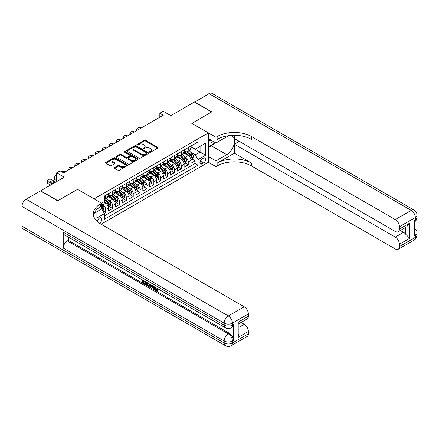 <?xml version="1.0" encoding="UTF-8"?>
<svg xmlns="http://www.w3.org/2000/svg" width="439" height="439" viewBox="0 0 439 439"><rect width="100%" height="100%" fill="white"/><g stroke="black" fill="none" stroke-linecap="round" stroke-linejoin="round"><path stroke-width="0.66" d="M149.6 152.234A0.669 0.384 0 0 0 150.55 152.234L157.722 148.097A0.955 0.549 0 0 0 158.002 147.707A0.955 0.549 0 0 0 157.722 147.317L145.567 140.299A0.955 0.549 0 0 0 144.217 140.299L137.045 144.442A0.669 0.384 0 0 0 136.847 144.711A0.669 0.384 0 0 0 137.045 144.985A0.669 0.384 0 0 0 137.989 144.985L138.916 144.447A3.057 1.761 0 0 1 143.24 144.447L144.25 145.035A3.057 1.761 0 0 1 145.144 146.28A3.057 1.761 0 0 1 144.25 147.531L143.323 148.064A0.669 0.384 0 0 0 143.13 148.338A0.669 0.384 0 0 0 143.323 148.612A0.669 0.384 0 0 0 144.266 148.612L145.199 148.075A3.057 1.761 0 0 1 149.518 148.075L150.533 148.662A3.057 1.761 0 0 1 151.428 149.908A3.057 1.761 0 0 1 150.533 151.153L149.6 151.691A0.669 0.384 0 0 0 149.408 151.965A0.669 0.384 0 0 0 149.6 152.234L149.6 151.691M99.461 223.171A3.111 1.8 120 0 0 99.642 223.072A3.111 1.8 120 0 0 101.678 220.329A3.111 1.8 120 0 0 101.2 217.837A3.111 1.8 120 0 0 99.642 217.991A3.111 1.8 120 0 0 97.447 221.662M114.579 167.506A0.955 0.549 0 0 0 114.299 167.896A0.955 0.549 0 0 0 114.579 168.285L117.987 170.255A0.955 0.549 0 0 0 119.337 170.255L127.305 165.657A0.955 0.549 0 0 0 127.584 165.267A0.955 0.549 0 0 0 127.305 164.877L115.15 157.859A0.955 0.549 0 0 0 113.8 157.859L105.832 162.457A0.955 0.549 0 0 0 105.552 162.847A0.955 0.549 0 0 0 105.832 163.237L109.953 165.618A0.955 0.549 0 0 0 111.303 165.618L114.711 163.648A0.955 0.549 0 0 0 114.991 163.259A0.955 0.549 0 0 0 114.711 162.869L112.669 161.689A2.552 1.476 0 0 1 111.923 160.647A2.552 1.476 0 0 1 113.498 159.286A2.552 1.476 0 0 1 116.28 159.604L124.281 164.224A2.552 1.476 0 0 1 125.033 165.267A2.552 1.476 0 0 1 123.452 166.628A2.552 1.476 0 0 1 120.67 166.31L119.337 165.541A0.955 0.549 0 0 0 117.987 165.541L114.579 167.506L114.579 168.285M77.632 189.396L94.144 198.851L208.327 132.924L191.821 123.392L211.593 111.978L194.4 102.046L170.837 115.649L163.27 111.281L159.834 113.267L163.27 115.254L63.529 172.834L60.094 170.853L56.653 172.834L56.653 181.576M77.632 189.319L57.855 200.733L40.662 190.806L64.22 177.202L56.653 172.834M138.987 158.133A0.955 0.549 0 0 0 140.337 158.133L148.305 153.535A0.955 0.549 0 0 0 148.585 153.145A0.955 0.549 0 0 0 148.305 152.756L136.15 145.737A0.955 0.549 0 0 0 134.8 145.737L126.833 150.336A0.955 0.549 0 0 0 126.553 150.725A0.955 0.549 0 0 0 126.833 151.115L138.987 158.133M124.769 152.382A0.669 0.384 0 0 1 125.45 152.476L137.791 159.604L129.834 164.191A0.955 0.549 0 0 1 128.484 164.191L116.335 157.178L119.743 155.225L119.743 154.429L116.335 156.399A0.955 0.549 0 0 0 116.055 156.789A0.955 0.549 0 0 0 116.335 157.178L116.335 156.399M119.743 155.225A0.955 0.549 0 0 1 121.093 155.225L121.093 154.429A0.955 0.549 0 0 0 119.743 154.429M121.093 154.429L126.02 157.277A0.955 0.549 0 0 0 127.37 157.277L129.637 155.971A0.955 0.549 0 0 0 129.917 155.582A0.955 0.549 0 0 0 129.637 155.192L124.5 152.229A0.669 0.384 0 0 1 124.308 151.954A0.669 0.384 0 0 1 124.72 151.598A0.669 0.384 0 0 1 125.45 151.68L137.802 158.814A0.955 0.549 0 0 1 138.082 159.203A0.955 0.549 0 0 1 137.802 159.593L137.802 158.814M104.268 213.294L105.7 212.471L102.841 210.824M101.639 204.053L102.945 204.804A3.891 2.244 60 0 1 105.7 209.573L108.449 207.982L108.449 210.885L112.576 208.498L109.448 206.692M108.098 199.838L109.827 200.837A3.891 2.244 60 0 1 112.576 205.6L115.325 204.014L115.325 206.912L119.457 204.53L116.324 202.719M114.974 195.865L116.703 196.864A3.891 2.244 60 0 1 119.457 201.627L122.207 200.041L122.207 202.939L126.333 200.557L123.205 198.752M121.855 191.892L123.584 192.891A3.891 2.244 60 0 1 126.333 197.66L129.082 196.068L129.082 198.966L133.215 196.584L130.081 194.779M128.731 187.925L130.46 188.918A3.891 2.244 60 0 1 133.215 193.687L135.964 192.095L135.964 194.998L140.09 192.617L136.963 190.806M135.613 183.952L137.341 184.951A3.891 2.244 60 0 1 140.09 189.714L142.845 188.128L142.845 191.025L146.972 188.644L143.838 186.838M142.488 179.979L144.217 180.978A3.891 2.244 60 0 1 146.972 185.741L149.721 184.155L149.721 187.052L153.848 184.671L150.72 182.865M149.37 176.012L151.098 177.005A3.891 2.244 60 0 1 153.848 181.773L156.602 180.182L156.602 183.085L160.729 180.698L157.596 178.892M156.251 172.039L157.974 173.037A3.891 2.244 60 0 1 160.729 177.8L163.478 176.215L163.478 179.112L167.605 176.73L164.477 174.92M163.127 168.066L164.855 169.064A3.891 2.244 60 0 1 167.605 173.828L170.359 172.242L170.359 175.139L174.486 172.757L171.353 170.952M170.008 164.093L171.731 165.091A3.891 2.244 60 0 1 174.486 169.86L177.235 168.269L177.235 171.166L181.362 168.785L178.234 166.979M176.884 160.125L178.613 161.118A3.891 2.244 60 0 1 181.362 165.887L184.117 164.296L184.117 167.199L188.243 164.817L188.243 161.914A3.891 2.244 -120 0 0 185.488 157.151L183.765 156.152M185.11 163.006L188.243 164.817M108.449 207.982A3.891 2.244 -120 0 0 105.7 203.219L103.631 202.028M115.325 204.014A3.891 2.244 -120 0 0 112.576 199.246L108.323 196.793M122.207 200.041A3.891 2.244 -120 0 0 119.457 195.273L115.199 192.82M129.082 196.068A3.891 2.244 -120 0 0 126.333 191.305L122.08 188.847M135.964 192.095A3.891 2.244 -120 0 0 133.215 187.332L128.956 184.874M142.845 188.128A3.891 2.244 -120 0 0 140.09 183.359L135.838 180.906M149.721 184.155A3.891 2.244 -120 0 0 146.972 179.392L142.713 176.933M156.602 180.182A3.891 2.244 -120 0 0 153.848 175.419L149.595 172.961M163.478 176.215A3.891 2.244 -120 0 0 160.729 171.446L156.471 168.993M170.359 172.242A3.891 2.244 -120 0 0 167.605 167.473L163.352 165.02M177.235 168.269A3.891 2.244 -120 0 0 174.486 163.506L170.228 161.047M184.117 164.296A3.891 2.244 -120 0 0 181.362 159.533L177.109 157.074M203.581 158.062L202.066 158.934A3.018 1.74 120 0 0 200.096 161.596A3.018 1.74 120 0 0 200.557 164.01A3.018 1.74 120 0 0 202.066 163.862L203.581 162.99A3.018 1.74 120 0 0 205.551 160.328A3.018 1.74 120 0 0 205.09 157.914A3.018 1.74 120 0 0 203.581 158.062M94.144 217.42L94.144 213.343M101.157 224.186L208.327 162.315L208.327 132.924M101.639 208.898L104.46 213.623L104.46 219.182L198.011 165.174L198.011 159.609L195.256 154.846L190.641 152.179M104.46 213.623L96.893 217.991L96.893 211.757M101.568 203.219L104.46 201.55L104.46 195.992L198.011 141.978L198.011 147.537L205.578 143.169L205.578 155.241L198.011 159.609M108.449 194.323L109.827 195.114A3.891 2.244 60 0 0 111.769 195.311L114.524 193.72A3.891 2.244 -120 0 0 115.325 191.936L115.325 189.714M115.325 190.35L116.703 191.146A3.891 2.244 60 0 0 118.651 191.338L121.4 189.747A3.891 2.244 -120 0 0 122.207 187.969L122.207 185.741M122.207 186.377L123.584 187.173A3.891 2.244 60 0 0 125.527 187.365L128.281 185.779A3.891 2.244 -120 0 0 129.082 183.996L129.082 181.773M129.082 182.41L130.46 183.2A3.891 2.244 60 0 0 132.408 183.392L135.157 181.806A3.891 2.244 -120 0 0 135.964 180.023L135.964 177.8M135.964 178.437L137.341 179.233A3.891 2.244 60 0 0 139.284 179.425L142.038 177.833A3.891 2.244 -120 0 0 142.845 176.055L142.845 173.828M142.845 174.464L144.217 175.26A3.891 2.244 60 0 0 146.165 175.452L148.914 173.866A3.891 2.244 -120 0 0 149.721 172.083L149.721 169.86M149.721 170.491L151.098 171.287A3.891 2.244 60 0 0 153.041 171.479L155.796 169.893A3.891 2.244 -120 0 0 156.602 168.11L156.602 165.887M156.602 166.524L157.974 167.314A3.891 2.244 60 0 0 159.922 167.511L162.671 165.92A3.891 2.244 -120 0 0 163.478 164.137L163.478 161.914M163.478 162.551L164.855 163.346A3.891 2.244 60 0 0 166.798 163.538L169.553 161.947A3.891 2.244 -120 0 0 170.359 160.169L170.359 157.941M170.359 158.578L171.731 159.373A3.891 2.244 60 0 0 173.679 159.566L176.429 157.98A3.891 2.244 -120 0 0 177.235 156.196L177.235 153.974M177.235 154.61L178.613 155.401A3.891 2.244 60 0 0 180.555 155.593L183.31 154.007A3.891 2.244 -120 0 0 184.117 152.223L184.117 150.001M104.46 215.845L195.119 163.506L195.119 160.844L190.992 163.226L190.992 160.328A3.891 2.244 -120 0 0 188.243 155.56L183.985 153.107M184.117 150.637L185.488 151.433A3.891 2.244 -120 0 0 187.437 151.625A3.891 2.244 -120 0 0 188.243 149.842L188.243 147.619M187.437 151.625L190.186 150.034A3.891 2.244 -120 0 0 190.992 148.256L190.992 146.028M105.7 195.273L105.7 197.501A3.891 2.244 60 0 1 104.894 199.279A3.891 2.244 60 0 1 104.46 199.438M104.894 199.279L107.643 197.693A3.891 2.244 -120 0 0 108.449 195.909L108.449 193.687M112.576 191.305L112.576 193.528A3.891 2.244 60 0 1 111.769 195.311M119.457 187.332L119.457 189.555A3.891 2.244 60 0 1 118.651 191.338M126.333 183.359L126.333 185.587A3.891 2.244 60 0 1 125.527 187.365M133.215 179.392L133.215 181.614A3.891 2.244 60 0 1 132.408 183.392M140.09 175.419L140.09 177.641A3.891 2.244 60 0 1 139.284 179.425M146.972 171.446L146.972 173.668A3.891 2.244 60 0 1 146.165 175.452M153.848 167.473L153.848 169.701A3.891 2.244 60 0 1 153.041 171.479M160.729 163.506L160.729 165.728A3.891 2.244 60 0 1 159.922 167.511M167.605 159.533L167.605 161.755A3.891 2.244 60 0 1 166.798 163.538M174.486 155.56L174.486 157.788A3.891 2.244 60 0 1 173.679 159.566M181.362 151.592L181.362 153.815A3.891 2.244 60 0 1 180.555 155.593M181.362 165.887L181.362 168.785M174.486 169.86L174.486 172.757M167.605 173.828L167.605 176.73M160.729 177.8L160.729 180.698M153.848 181.773L153.848 184.671M146.972 185.741L146.972 188.644M140.09 189.714L140.09 192.617M133.215 193.687L133.215 196.584M126.333 197.66L126.333 200.557M119.457 201.627L119.457 204.53M112.576 205.6L112.576 208.498M105.7 209.573L105.7 212.471M195.256 154.846L200.074 152.064L200.074 146.346L205.578 143.169M190.992 146.824L205.578 155.241M190.992 146.664L195.256 149.128L198.011 147.537M159.834 113.267L159.834 117.235M191.991 159.039L195.119 160.844M195.119 163.506L198.011 165.174M149.869 152.333L150.533 151.949A3.057 1.761 0 0 0 151.428 150.703L151.428 149.908M145.144 146.28L145.144 147.076A3.057 1.761 0 0 1 144.25 148.322L143.591 148.706M157.722 147.317L157.722 148.097L145.567 141.095A0.955 0.549 0 0 0 144.217 141.095L137.314 145.079M148.305 152.756L148.305 153.535L136.15 146.533A0.955 0.549 0 0 0 134.8 146.533L126.844 151.126L126.833 150.336M146.615 153.414A0.669 0.384 0 0 0 146.813 153.145A0.669 0.384 0 0 0 146.615 152.871L135.947 146.708A0.669 0.384 0 0 0 135.003 146.708L134.021 147.274A3.057 1.761 0 0 0 133.127 148.525A3.057 1.761 0 0 0 134.021 149.77L141.314 153.979A3.057 1.761 0 0 0 145.638 153.979L146.615 153.414L146.615 154.21A0.669 0.384 0 0 0 146.813 153.935L146.813 153.145M133.127 148.525L133.127 149.32A3.057 1.761 0 0 0 134.021 150.566L134.021 149.77M146.615 154.21L145.638 154.775A3.057 1.761 0 0 1 141.314 154.775L134.021 150.566M121.093 155.225L126.02 158.067A0.955 0.549 0 0 0 127.37 158.067L129.637 156.761A0.955 0.549 0 0 0 129.917 156.372L129.917 155.582M131.135 160.23A2.552 1.476 0 0 0 133.922 160.548A2.552 1.476 0 0 0 135.497 159.187A2.552 1.476 0 0 0 134.751 158.144L131.93 156.514A0.955 0.549 0 0 0 130.581 156.514L128.32 157.821A0.955 0.549 0 0 0 128.04 158.21A0.955 0.549 0 0 0 128.32 158.6L131.135 160.23L131.135 161.02A2.552 1.476 0 0 0 133.922 161.343A2.552 1.476 0 0 0 135.497 159.977L135.497 159.187M128.04 158.21L128.04 159.006A0.955 0.549 0 0 0 128.32 159.395L128.32 158.6M131.135 161.02L128.32 159.395M125.033 165.267L125.033 166.063A2.552 1.476 0 0 1 123.452 167.424A2.552 1.476 0 0 1 120.67 167.105L119.337 166.332A0.955 0.549 0 0 0 117.987 166.332L114.59 168.296M111.923 160.647L111.923 161.442A2.552 1.476 0 0 0 112.669 162.485L112.669 161.689M114.7 163.654L112.669 162.485M127.294 165.662L115.15 158.655A0.955 0.549 0 0 0 113.8 158.655L105.848 163.248M190.938 159.648L192.71 158.622L193.401 156.635A2.579 1.487 -120 0 0 192.397 154.215L189.253 150.572M137.648 130.043L137.341 129.867A1.948 1.125 -0 0 1 136.77 129.071A1.948 1.125 -0 0 1 137.341 128.276L138.027 127.881A1.948 1.125 -0 0 1 140.776 127.881L141.089 128.062M188.622 155.812L184.896 151.499A7.441 4.297 -120 0 0 184.117 150.681M186.58 154.599L184.495 152.19A6.179 3.567 -120 0 0 184.117 151.773M187.085 151.762L190.263 155.444A2.579 1.487 60 0 1 191.184 157.222C191.569 157.738 191.843 157.579 192.008 156.745A2.579 1.487 -120 0 0 191.091 154.967L187.947 151.329M187.272 151.702L190.685 155.658A1.312 0.757 60 0 1 191.02 156.174L192.008 156.745M191.184 157.222L191.371 157.524M208.327 142.291A6.322 3.649 120 0 0 209.771 142.993A6.322 3.649 120 0 0 213.272 141.457M208.327 139.657A4.33 2.497 120 0 0 209.03 140.513A4.33 2.497 120 0 0 209.661 140.71A4.33 2.497 120 0 0 211.225 140.277M215.412 142.691L208.327 146.785M194.603 102.166L208.98 93.628L411.211 210.385A5.839 3.369 120 0 1 414.131 210.094A5.839 5.839 0 0 1 417.05 215.154A5.839 3.369 180 0 1 415.338 217.535L399.419 226.727A5.839 3.369 -120 0 0 395.287 219.577L411.211 210.385A5.839 3.369 60 0 1 415.338 217.535L415.338 219.522L414.306 220.115L414.306 236.001L415.338 235.403L415.338 237.389A5.839 3.369 60 0 1 414.131 240.062L398.206 249.259A5.839 3.369 -120 0 0 399.419 246.586L415.338 237.389A5.839 3.369 0 0 0 417.05 235.008A5.839 5.839 0 0 1 414.131 240.062M194.603 101.93L211.801 111.857L191.887 123.43M208.327 156.476L215.961 160.883L226.727 154.665A10.942 6.316 120 0 0 233.877 145.024A10.942 6.316 120 0 0 232.198 136.255A10.942 6.316 120 0 0 226.727 136.798L215.961 143.01L215.961 137.253L217.129 136.578A24.321 14.043 180 0 1 251.525 136.578L395.287 219.577M215.961 160.883L215.961 166.639L217.129 165.964A24.321 14.043 180 0 1 251.525 165.964L395.287 248.968A5.839 3.369 -120 0 0 398.206 249.259M234.327 153.178L217.129 163.105A24.321 14.043 180 0 1 251.525 163.105L234.327 153.178L234.327 144.162L239.211 141.342M234.327 135.327L234.327 138.526L395.287 231.452A5.839 3.369 -120 0 0 398.206 231.743A5.839 3.369 -120 0 0 399.419 229.07L409.735 223.116L409.735 238.284L405.609 234.157L405.609 227.473M409.735 238.284L399.419 244.243L399.419 246.586M399.419 244.243A5.839 3.369 -120 0 0 395.287 237.093L403.545 232.33A5.839 3.369 60 0 1 405.609 234.157M234.327 144.162L395.287 237.093M208.98 93.628A5.839 3.369 -60 0 1 211.9 93.337L414.131 210.094M208.327 138.603L215.961 143.01M191.887 123.354L215.961 137.253M208.327 162.232L215.961 166.639M399.419 226.727L399.419 229.07M400.368 230.497L403.545 232.33M217.129 136.578L217.129 139.437A24.321 14.043 180 0 1 251.525 139.437L251.525 136.578M398.206 231.743L406.646 226.87L409.735 223.116M214.353 143.306A10.942 6.316 -60 0 1 211.318 145.77L208.327 147.499M155.236 287.26L156.514 289.932L156.992 290.097M154.742 287.002L155.966 290.245L156.767 290.349L157.672 289.405L158.254 289.899L157.217 290.986L156.021 290.827C154.753 289.97 154.111 288.774 154.105 287.243L154.149 286.662M151.378 286.623L150.561 287.616L149.94 287.26L150.983 284.829M153.601 286.343L154.424 289.213L153.875 289.531L153.26 289.175L152.788 287.435L151.027 286.42L150.561 287.616M143.701 281.459L143.701 282.475L146.138 283.879L146.138 284.428L145.583 284.746L142.571 283.001L142.571 279.972M145.874 281.882L145.32 282.392L143.152 281.141L143.152 282.787L143.701 282.475M63.221 232.187L224.181 325.118A5.839 3.369 120 0 0 225.394 327.79L64.429 234.86A5.839 3.369 -60 0 1 63.221 232.187L63.221 248.073A5.839 3.369 -60 0 1 67.348 240.923L68.38 240.331L229.339 333.261A5.839 3.369 60 0 1 233.471 340.406L233.471 324.52A5.839 3.369 60 0 1 232.258 327.192L231.227 327.79A5.839 3.369 -120 0 0 232.44 325.118L233.471 324.52M68.38 240.331L68.38 237.142M149.721 284.104L149.765 284.752L150.303 284.439L149.748 286.009L149.194 286.327L147.855 286.058L146.379 285.202L146.379 282.173M57.652 200.853L77.566 189.357L101.639 203.257L100.471 203.932A24.321 14.043 -0 0 0 93.348 213.859A24.321 14.043 -0 0 0 100.471 223.791L244.232 306.79A5.839 3.369 60 0 1 248.359 313.94L232.44 323.131L232.44 325.118A5.839 3.369 -0 0 1 224.181 325.118L224.181 323.131L21.95 206.374A5.839 3.369 -60 0 1 26.077 199.224L40.454 190.927L57.652 200.853M101.639 203.257L101.639 209.013L94.034 213.409M238.042 322.237L238.898 323.532L238.898 333.733L238.042 337.41L238.042 322.237L248.359 316.283L248.359 313.94M248.359 316.283A5.839 3.369 60 0 1 247.152 318.955L238.898 323.719M21.95 226.233L224.181 342.991A5.839 3.369 120 0 0 225.394 345.663L23.157 228.906A5.839 3.369 -60 0 1 21.95 226.233L21.95 206.374M241.06 322.473L244.232 324.306A5.839 3.369 60 0 1 248.359 331.45L238.042 337.41M233.471 340.406L232.44 341.004L232.44 342.991L248.359 333.794L248.359 331.45M248.359 333.794A5.839 3.369 60 0 1 247.152 336.466L231.227 345.663A5.839 3.369 -120 0 0 232.44 342.991A5.839 3.369 -0 0 1 224.181 342.991L224.181 341.004L63.221 248.073M100.471 203.932L100.471 206.791A24.321 14.043 -0 0 0 93.474 215.291M143.152 282.787L145.583 284.198L146.138 283.879M145.583 284.198L145.583 284.746M143.152 280.307L145.567 281.701M145.32 281.843L145.32 282.392M149.765 284.752L149.194 286.327M146.961 282.507L146.961 284.988L147.811 285.482L148.788 285.707L149.139 283.77M147.509 282.826L147.509 284.67L149.337 285.388M146.961 284.988L147.509 284.67M147.811 285.482L148.36 285.163M152.832 285.899L153.875 289.531M151.532 285.147L151.203 285.97L152.613 286.788L152.289 285.586M151.878 285.345L151.757 285.657L152.41 286.03M151.203 285.97L151.757 285.657M155.966 290.245L156.514 289.932M154.687 287.578L155.214 287.276M157.124 289.724L157.705 290.217L158.254 289.899M157.705 290.217L157.217 290.986M184.056 163.615L185.834 162.589L186.52 160.603A2.579 1.487 -120 0 0 185.516 158.183L182.377 154.544M130.773 134.016L130.46 133.84A1.948 1.125 -0 0 1 129.889 133.044A1.948 1.125 -0 0 1 130.46 132.249L131.151 131.854A1.948 1.125 -0 0 1 133.9 131.854L134.208 132.029M181.746 159.785L178.02 155.466A7.441 4.297 -120 0 0 177.235 154.649M179.699 158.572L177.614 156.158A6.179 3.567 -120 0 0 177.235 155.746M180.204 155.735L183.387 159.417A2.579 1.487 60 0 1 184.303 161.19C184.693 161.711 184.967 161.552 185.132 160.712A2.579 1.487 -120 0 0 184.21 158.94L181.066 155.302M180.396 155.675L183.809 159.631A1.312 0.757 60 0 1 184.139 160.142L185.132 160.712M184.303 161.19L184.49 161.497M177.18 167.588L178.953 166.562L179.644 164.576A2.579 1.487 -120 0 0 178.64 162.156L175.496 158.517M123.891 137.989L123.584 137.808A1.948 1.125 -0 0 1 123.013 137.017A1.948 1.125 -0 0 1 123.584 136.222L124.27 135.821A1.948 1.125 -0 0 1 127.019 135.821L127.332 136.002M174.865 163.758L171.139 159.439A7.441 4.297 -120 0 0 170.359 158.622M172.823 162.545L170.738 160.131A6.179 3.567 -120 0 0 170.359 159.714M173.328 159.708L176.505 163.385A2.579 1.487 60 0 1 177.427 165.163C177.811 165.679 178.086 165.519 178.25 164.685A2.579 1.487 -120 0 0 177.334 162.907L174.19 159.269M173.515 159.648L176.928 163.599A1.312 0.757 60 0 1 177.263 164.115L178.25 164.685M177.427 165.163L177.614 165.47M170.299 171.561L172.077 170.535L172.763 168.549A2.579 1.487 -120 0 0 171.759 166.129L168.62 162.49M117.015 141.962L116.703 141.781A1.948 1.125 -0 0 1 116.132 140.985A1.948 1.125 -0 0 1 116.703 140.195L117.394 139.794A1.948 1.125 -0 0 1 120.143 139.794L120.451 139.975M167.989 167.725L164.263 163.412A7.441 4.297 -120 0 0 163.478 162.595M165.942 166.518L163.857 164.104A6.179 3.567 -120 0 0 163.478 163.687M166.447 163.676L169.63 167.358A2.579 1.487 60 0 1 170.546 169.136C170.936 169.652 171.21 169.492 171.375 168.658A2.579 1.487 -120 0 0 170.453 166.88L167.308 163.242M166.633 163.615L170.052 167.572A1.312 0.757 60 0 1 170.381 168.088L171.375 168.658M170.546 169.136L170.733 169.438M163.423 175.529L165.196 174.502L165.887 172.516A2.579 1.487 -120 0 0 164.883 170.096L161.739 166.458M110.134 145.929L109.827 145.753A1.948 1.125 -0 0 1 109.256 144.958A1.948 1.125 -0 0 1 109.827 144.162L110.513 143.767A1.948 1.125 -0 0 1 113.262 143.767L113.575 143.943M161.108 171.698L157.381 167.385A7.441 4.297 -120 0 0 156.602 166.562M159.066 170.486L156.981 168.071A6.179 3.567 -120 0 0 156.602 167.66M159.571 167.649L162.748 171.331A2.579 1.487 60 0 1 163.67 173.103C164.054 173.624 164.329 173.465 164.493 172.631A2.579 1.487 -120 0 0 163.577 170.853L160.433 167.215M159.758 167.588L163.171 171.545A1.312 0.757 60 0 1 163.506 172.055L164.493 172.631M163.67 173.103L163.857 173.41M156.542 179.502L158.32 178.475L159.006 176.489A2.579 1.487 -120 0 0 158.002 174.069L154.863 170.431M103.253 149.902L102.945 149.721A1.948 1.125 -0 0 1 102.375 148.931A1.948 1.125 -0 0 1 102.945 148.135L103.631 147.74A1.948 1.125 -0 0 1 106.386 147.74L106.693 147.916M154.232 175.671L150.506 171.353A7.441 4.297 -120 0 0 149.721 170.535M152.185 174.459L150.1 172.044A6.179 3.567 -120 0 0 149.721 171.633M152.69 171.622L155.872 175.298A2.579 1.487 60 0 1 156.789 177.076C157.178 177.597 157.453 177.438 157.617 176.599A2.579 1.487 -120 0 0 156.696 174.826L153.551 171.188M152.876 171.561L156.295 175.512A1.312 0.757 60 0 1 156.624 176.028L157.617 176.599M156.789 177.076L156.975 177.383M149.661 183.475L151.439 182.448L152.13 180.462A2.579 1.487 -120 0 0 151.126 178.042L147.981 174.404M96.377 153.875L96.07 153.694A1.948 1.125 -0 0 1 95.499 152.898A1.948 1.125 -0 0 1 96.07 152.108L96.756 151.707A1.948 1.125 -0 0 1 99.505 151.707L99.818 151.889M147.35 179.639L143.624 175.326A7.441 4.297 -120 0 0 142.845 174.508M145.309 178.432L143.224 176.017A6.179 3.567 -120 0 0 142.845 175.6M145.814 175.589L148.991 179.271A2.579 1.487 60 0 1 149.913 181.049C150.297 181.565 150.572 181.406 150.736 180.572A2.579 1.487 -120 0 0 149.82 178.794L146.675 175.156M146 175.534L149.414 179.485A1.312 0.757 60 0 1 149.748 180.001L150.736 180.572M149.913 181.049L150.1 181.351M142.785 187.448L144.563 186.421L145.249 184.435A2.579 1.487 -120 0 0 144.244 182.015L141.106 178.371M89.496 157.842L89.188 157.667A1.948 1.125 -0 0 1 88.618 156.871A1.948 1.125 -0 0 1 89.188 156.075L89.874 155.68A1.948 1.125 -0 0 1 92.629 155.68L92.936 155.861M140.475 183.612L136.748 179.299A7.441 4.297 -120 0 0 135.964 178.481M138.428 182.399L136.342 179.99A6.179 3.567 -120 0 0 135.964 179.573M138.933 179.562L142.115 183.244A2.579 1.487 60 0 1 143.032 185.022C143.421 185.538 143.696 185.379 143.86 184.545A2.579 1.487 -120 0 0 142.938 182.767L139.794 179.128M139.119 179.502L142.538 183.458A1.312 0.757 60 0 1 142.867 183.974L143.86 184.545M143.032 185.022L143.218 185.324M135.903 191.415L137.681 190.389L138.373 188.402A2.579 1.487 -120 0 0 137.369 185.982L134.224 182.344M82.62 161.815L82.312 161.64A1.948 1.125 -0 0 1 81.742 160.844A1.948 1.125 -0 0 1 82.312 160.048L82.998 159.653A1.948 1.125 -0 0 1 85.748 159.653L86.06 159.829M133.593 187.585L129.867 183.266A7.441 4.297 -120 0 0 129.082 182.448M131.552 186.372L129.467 183.957A6.179 3.567 -120 0 0 129.082 183.546M132.057 183.535L135.234 187.217A2.579 1.487 60 0 1 136.156 188.989C136.54 189.511 136.814 189.352 136.979 188.512A2.579 1.487 -120 0 0 136.063 186.74L132.918 183.101M132.243 183.475L135.656 187.431A1.312 0.757 60 0 1 135.991 187.941L136.979 188.512M136.156 188.989L136.342 189.297M129.028 195.388L130.806 194.362L131.491 192.375A2.579 1.487 -120 0 0 130.487 189.955L127.343 186.317M75.738 165.788L75.431 165.607A1.948 1.125 -0 0 1 74.86 164.817A1.948 1.125 -0 0 1 75.431 164.021L76.117 163.621A1.948 1.125 -0 0 1 78.872 163.621L79.179 163.802M126.717 191.558L122.991 187.239A7.441 4.297 -120 0 0 122.207 186.421M124.671 190.345L122.585 187.93A6.179 3.567 -120 0 0 122.207 187.513M125.175 187.508L128.358 191.184A2.579 1.487 60 0 1 129.275 192.962C129.664 193.478 129.939 193.319 130.103 192.485A2.579 1.487 -120 0 0 129.181 190.707L126.037 187.069M125.362 187.448L128.781 191.399A1.312 0.757 60 0 1 129.11 191.914L130.103 192.485M129.275 192.962L129.461 193.27M122.146 199.361L123.924 198.335L124.616 196.348A2.579 1.487 -120 0 0 123.611 193.928L120.467 190.29M68.863 169.761L68.555 169.58A1.948 1.125 -0 0 1 67.985 168.785A1.948 1.125 -0 0 1 68.555 167.994L69.241 167.594A1.948 1.125 -0 0 1 71.991 167.594L72.303 167.775M119.836 195.525L116.11 191.212A7.441 4.297 -120 0 0 115.325 190.394M117.795 194.318L115.709 191.903A6.179 3.567 -120 0 0 115.325 191.486M118.3 191.475L121.477 195.157A2.579 1.487 60 0 1 122.399 196.935C122.783 197.451 123.057 197.292 123.222 196.458A2.579 1.487 -120 0 0 122.305 194.68L119.161 191.042M118.486 191.415L121.899 195.371A1.312 0.757 60 0 1 122.234 195.887L123.222 196.458M122.399 196.935L122.585 197.237M115.27 203.328L117.048 202.302L117.734 200.316A2.579 1.487 -120 0 0 116.73 197.896L113.586 194.257M61.844 171.863L62.36 171.567A1.948 1.125 -0 0 1 65.115 171.567L65.422 171.742M112.96 199.498L109.229 195.185A7.441 4.297 -120 0 0 108.449 194.362M110.913 198.285L108.828 195.871A6.179 3.567 -120 0 0 108.449 195.459M111.418 195.448L114.601 199.13A2.579 1.487 60 0 1 115.517 200.903C115.907 201.424 116.181 201.265 116.346 200.425A2.579 1.487 -120 0 0 115.424 198.653L112.28 195.015M111.605 195.388L115.023 199.344A1.312 0.757 60 0 1 115.353 199.855L116.346 200.425M115.517 200.903L115.704 201.21M108.389 207.301L110.167 206.275L110.858 204.289A2.579 1.487 -120 0 0 109.854 201.869L106.71 198.23M106.079 203.471L104.433 201.561M56.653 178.596L54.798 177.521L54.798 179.507A1.948 1.125 180 0 1 54.227 178.717L54.227 176.73A1.948 1.125 -0 0 0 54.798 177.521M56.653 180.583L54.798 179.507M104.038 202.258L103.769 201.951M104.542 199.421L107.72 203.098A2.579 1.487 60 0 1 108.642 204.876C109.026 205.397 109.3 205.238 109.465 204.398A2.579 1.487 -120 0 0 108.548 202.626L105.404 198.982M104.729 199.361L108.142 203.312A1.312 0.757 60 0 1 108.477 203.828L109.465 204.398M108.642 204.876L108.828 205.183M56.653 175.216A1.948 1.125 -0 0 0 55.484 175.54L54.798 175.935A1.948 1.125 -0 0 0 54.227 176.73M102.704 210.583L103.291 210.248L103.977 208.262A2.579 1.487 -120 0 0 102.973 205.842L101.639 204.294M52.351 184.056L47.917 181.494A1.948 1.125 -0 0 1 47.346 180.698A1.948 1.125 -0 0 1 47.917 179.908L48.603 179.507A1.948 1.125 -0 0 1 51.358 179.507L55.791 182.07M50.633 185.049L47.917 183.48A1.948 1.125 180 0 1 47.346 182.684L47.346 180.698M53.454 183.42L53.212 183.282A1.558 0.9 -0 0 0 51.824 183.036M101.639 208.443A2.579 1.487 60 0 1 101.76 208.849C102.15 209.365 102.424 209.205 102.583 208.371A2.579 1.487 -120 0 0 101.667 206.593L101.639 206.56M101.76 208.849L101.947 209.151M55.171 182.426L53.212 181.296A1.558 0.9 -0 0 0 51.517 181.098A1.558 0.9 -0 0 0 50.556 181.933A1.558 0.9 -0 0 0 51.012 182.569L52.971 183.7M102.945 204.804L105.7 203.219M109.827 200.837L112.576 199.246M116.703 196.864L119.457 195.273M123.584 192.891L126.333 191.305M130.46 188.918L133.215 187.332M137.341 184.951L140.09 183.359M144.217 180.978L146.972 179.392M151.098 177.005L153.848 175.419M157.974 173.037L160.729 171.446M164.855 169.064L167.605 167.473M171.731 165.091L174.486 163.506M178.613 161.118L181.362 159.533M185.488 157.151L188.243 155.56M188.243 149.842L190.992 148.256M105.7 197.501L108.449 195.909M112.576 193.528L115.325 191.936M119.457 189.555L122.207 187.969M126.333 185.587L129.082 183.996M133.215 181.614L135.964 180.023M140.09 177.641L142.845 176.055M146.972 173.668L149.721 172.083M153.848 169.701L156.602 168.11M160.729 165.728L163.478 164.137M167.605 161.755L170.359 160.169M174.486 157.788L177.235 156.196M181.362 153.815L184.117 152.223M188.243 161.914L190.992 160.328M200.283 161.086L203.581 162.99M199.937 162.633L202.066 163.862M150.533 151.949L150.533 151.153M143.323 148.612L143.323 148.064M144.25 148.322L144.25 147.531M137.045 144.985L137.045 144.442M144.217 141.095L144.217 140.299M145.567 141.095L145.567 140.299M134.8 146.533L134.8 145.737M136.15 146.533L136.15 145.737M141.314 154.775L141.314 153.979M145.638 154.775L145.638 153.979M126.02 158.067L126.02 157.277M127.37 158.067L127.37 157.277M129.637 156.761L129.637 155.971M125.45 152.476L125.45 151.68M117.987 166.332L117.987 165.541M119.337 166.332L119.337 165.541M120.67 167.105L120.67 166.31M114.711 163.648L114.711 162.869M105.832 163.237L105.832 162.457M113.8 158.655L113.8 157.859M115.15 158.655L115.15 157.859M127.305 165.657L127.305 164.877M137.341 129.867L137.341 130.224M190.542 158.325L193.385 156.685M184.896 151.499L185.253 151.29M191.091 154.967L192.397 154.215M189.033 156.152L190.263 155.444M217.129 163.105L217.129 165.964M251.525 163.105L251.525 165.964M414.306 231.655A5.839 3.369 60 0 1 415.338 235.403A5.839 3.369 180 0 0 417.05 233.021A5.839 5.839 0 0 0 414.306 228.077M415.338 219.522A5.839 3.369 60 0 1 414.306 222.074A5.839 5.839 0 0 0 417.05 217.135A5.839 3.369 0 0 1 415.338 219.522M211.318 145.77L226.727 154.665M26.077 199.224L228.307 315.981L244.232 306.79M67.348 240.923L228.307 333.854L229.339 333.261M238.898 327.384L244.232 324.306M228.307 315.981A5.839 3.369 120 0 0 224.181 323.131A5.839 3.369 180 0 0 232.44 323.131A5.839 3.369 -120 0 0 228.307 315.981M228.307 333.854A5.839 3.369 120 0 0 224.181 341.004A5.839 3.369 180 0 0 232.44 341.004A5.839 3.369 -120 0 0 228.307 333.854M130.46 133.84L130.46 134.197M183.661 162.293L186.504 160.652M178.02 155.466L178.371 155.263M184.21 158.94L185.516 158.183M182.158 160.125L183.387 159.417M123.584 137.808L123.584 138.164M176.785 166.266L179.628 164.625M171.139 159.439L171.495 159.236M177.334 162.907L178.64 162.156M175.276 164.098L176.505 163.385M116.703 141.781L116.703 142.137M169.904 170.239L172.746 168.598M164.263 163.412L164.614 163.209M170.453 166.88L171.759 166.129M168.4 168.066L169.63 167.358M109.827 145.753L109.827 146.11M163.028 174.212L165.871 172.571M157.381 167.385L157.738 167.177M163.577 170.853L164.883 170.096M161.519 172.039L162.748 171.331M102.945 149.721L102.945 150.083M156.147 178.179L158.989 176.538M150.506 171.353L150.857 171.15M156.696 174.826L158.002 174.069M154.643 176.012L155.872 175.298M96.07 153.694L96.07 154.051M149.271 182.152L152.113 180.511M143.624 175.326L143.981 175.123M149.82 178.794L151.126 178.042M147.762 179.985L148.991 179.271M89.188 157.667L89.188 158.024M142.39 186.125L145.232 184.484M136.748 179.299L137.1 179.09M142.938 182.767L144.244 182.015M140.886 183.952L142.115 183.244M82.312 161.64L82.312 161.996M135.514 190.092L138.356 188.452M129.867 183.266L130.224 183.063M136.063 186.74L137.369 185.982M134.005 187.925L135.234 187.217M75.431 165.607L75.431 165.964M128.632 194.065L131.475 192.425M122.991 187.239L123.343 187.036M129.181 190.707L130.487 189.955M127.129 191.898L128.358 191.184M68.555 169.58L68.555 169.937M121.757 198.038L124.599 196.398M116.11 191.212L116.467 191.009M122.305 194.68L123.611 193.928M120.248 195.865L121.477 195.157M114.875 202.006L117.718 200.371M109.229 195.185L109.585 194.976M115.424 198.653L116.73 197.896M113.372 199.838L114.601 199.13M107.999 205.979L110.842 204.338M108.548 202.626L109.854 201.869M106.49 203.811L107.72 203.098M47.917 181.494L47.917 183.48M102.035 209.425L103.961 208.311M101.667 206.593L102.973 205.842M53.212 183.282L53.212 181.296M101.639 207.823L102.583 208.371M136.77 129.071L136.77 130.553M417.05 233.021L417.05 235.008M417.05 215.154L417.05 217.135M225.394 327.79A5.839 5.839 0 0 0 231.227 327.79M225.394 345.663A5.839 5.839 0 0 0 231.227 345.663M129.889 133.044L129.889 134.526M123.013 137.017L123.013 138.494M116.132 140.985L116.132 142.466M109.256 144.958L109.256 146.439M102.375 148.931L102.375 150.407M95.499 152.898L95.499 154.38M88.618 156.871L88.618 158.353M81.742 160.844L81.742 162.326M74.86 164.817L74.86 166.293M67.985 168.785L67.985 170.266"/></g></svg>
